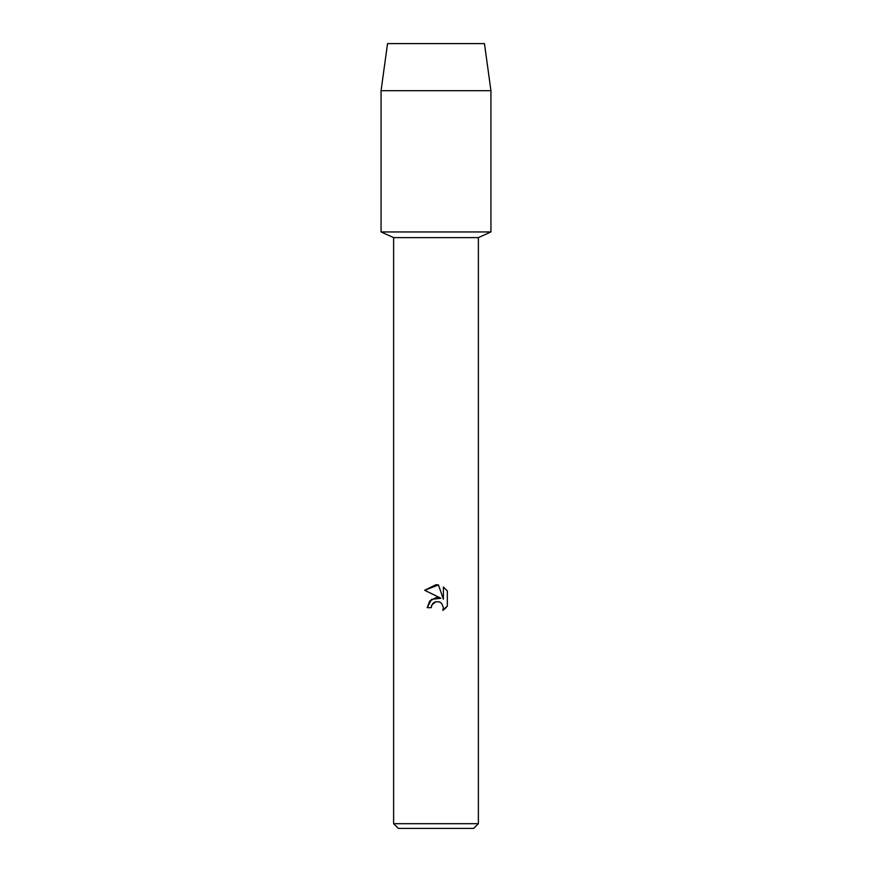 <?xml version="1.0" encoding="UTF-8"?>
<svg xmlns="http://www.w3.org/2000/svg" width="872" height="872" viewBox="0 0 872 872"><rect width="100%" height="100%" fill="white"/><g stroke="black" fill="none" stroke-linecap="round" stroke-linejoin="round"><path stroke-width="1.31" d="M484.461 43.6L387.539 43.6L484.461 43.6L490.936 90.688L490.936 231.952L436 231.952L490.936 231.952L478.379 237.62L478.379 823.691L393.621 823.691L398.33 828.4L473.67 828.4L478.379 823.691M393.621 823.691L393.621 237.62L478.379 237.62M436 601.702L431.88 604.917L431.237 607.686L427.226 607.686L429.711 601.004L436 597.658L440.861 598.247L424.664 590.268L436 584.687L438.463 584.948L443.401 599.184L443.401 586.987L447.336 590.965L447.336 606.007L442.78 610.367L443.423 607.642L441.635 603.337L439.662 602.018L436 601.702L439.662 602.018L441.635 603.337L443.423 607.642L442.78 610.367L444.851 608.874M431.237 607.686L431.64 605.451M445.603 608.166L447.336 606.007M440.861 598.247L431.52 599.38L427.226 607.686M431.88 604.917L433.417 602.966M433.885 602.617L435.88 601.724M447.336 590.965L443.401 586.987M438.463 584.948L424.664 590.268M387.539 43.6L381.064 90.688L381.064 231.952L436 231.952L381.064 231.952L393.621 237.62M381.064 90.688L490.936 90.688"/></g></svg>

